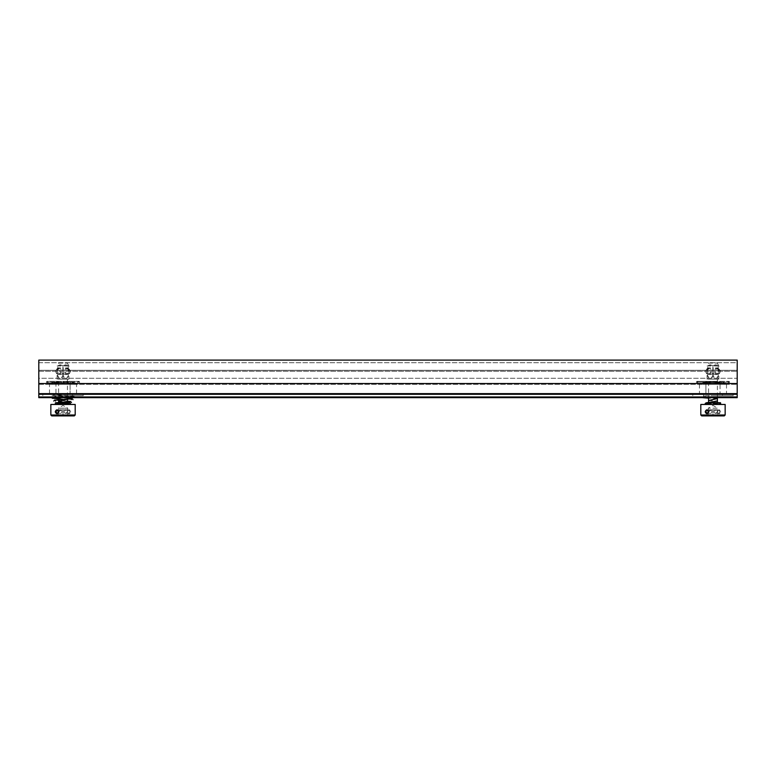 <?xml version="1.0" encoding="UTF-8"?>
<svg xmlns="http://www.w3.org/2000/svg" width="776" height="776" viewBox="0 0 776 776"><rect width="100%" height="100%" fill="white"/><g stroke="black" fill="none" stroke-linecap="round" stroke-linejoin="round"><path stroke-width="0.58" stroke-dasharray="3.88 2.91" d="M725.153 404.461L700.806 404.461M717.179 411.784C718.469 414.345 719.672 414.345 720.768 411.784C719.672 409.233 718.469 409.233 717.179 411.784L718.848 413.346L720.109 411.784L718.848 410.232L717.412 411.784M707.062 402.725L707.062 403.714L718.896 403.714L707.062 403.714L705.801 404.461L718.721 404.461A0.912 0.786 90 0 1 718.227 403.617L706.8 402.734M706.315 404.461L718.683 404.461M705.617 395.644L723.814 395.644L705.617 395.644L703.987 397.661M717.383 398.524L708.575 398.204L717.383 398.563M708.575 400.552L717.383 401.027M704.336 395.644L702.241 397.661M708.575 400.6L717.383 400.979M706.635 402.87L719.798 403.617A0.912 0.786 90 0 0 718.227 403.617M719.294 404.461A0.912 0.786 90 0 0 719.798 403.617M705.248 403.394L706.412 402.754M706.936 403.239A0.912 0.892 -90 0 1 706.441 404.461A0.747 0.737 90 0 1 706.422 404.461M719.614 404.461L718.896 402.705L707.062 402.676M718.654 402.443L707.305 402.443M709.167 402.443L717.383 402.443L709.167 402.443M708.575 379.154L717.383 379.154L708.575 379.154L708.575 397.661M707.857 379.154L718.896 379.154L707.857 379.154M708.721 363.081L717.237 363.081L708.721 363.081L707.062 365.952L712.863 365.952L712.756 376.36C715.191 378.834 717.005 378.834 718.207 376.36A6.033 5.219 90 0 1 712.756 376.36M712.756 366.078A6.033 5.219 90 0 1 718.207 366.078L718.207 376.36M718.207 366.078L713.095 365.952L713.202 370.268A3.288 2.852 -90 0 0 713.163 370.113A3.288 2.852 90 0 0 707.751 370.268L707.751 376.36A6.033 5.219 -90 0 0 713.202 376.36C710.767 378.834 708.944 378.834 707.751 376.36M718.159 365.952C716.549 364.536 714.783 364.536 712.863 365.952M718.207 370.268A3.288 2.852 90 0 0 718.169 370.123A3.288 2.852 -90 0 0 712.756 370.268M717.334 374.507A3.288 2.852 90 0 1 717.334 367.931A3.288 2.852 90 0 1 717.334 374.507L715.482 374.507A3.288 2.852 -90 0 0 718.207 372.17M712.756 372.17A3.288 2.852 -90 0 0 715.482 374.507M715.482 367.931L717.334 367.931M717.654 368.571A2.648 2.299 90 0 1 717.654 373.867A2.648 2.299 90 0 1 717.654 368.571M707.062 379.154L707.062 365.952L707.799 365.952C709.409 364.536 711.175 364.536 713.095 365.952M713.202 366.078A6.033 5.219 -90 0 0 707.751 366.078L707.751 370.268M713.202 376.36L713.202 370.268M713.202 372.17A3.288 2.852 90 0 1 707.751 372.17M708.624 374.507A3.288 2.852 -90 0 0 708.624 367.931A3.288 2.852 -90 0 0 708.624 374.507L710.476 374.507M708.624 367.931L710.476 367.931M708.304 373.867A2.648 2.299 -90 0 0 708.304 368.571A2.648 2.299 -90 0 0 708.304 373.867M712.979 395.644L733.165 395.644L712.979 395.644M712.979 393.626L733.165 393.626L712.979 393.626M38.8 393.626L737.2 393.626L38.8 393.626L38.8 397.661L38.8 393.626L38.8 397.661L38.8 393.626L38.8 397.661L38.8 394.286L737.2 394.286L737.2 360.113L38.8 360.113L38.8 393.626L737.2 393.626L737.2 397.661L737.2 393.626L38.8 393.626L737.2 393.626M63.021 393.626L83.207 393.626L63.021 393.626M737.2 396.992L38.8 396.992L737.2 396.992L38.8 396.992L737.2 396.992L38.8 396.992L737.2 396.992L38.8 396.992L38.8 397.661L737.2 397.661L737.2 394.286L38.8 394.286L737.2 394.286M38.8 396.992L38.8 394.286M38.8 370.298L38.8 362.702L737.2 362.702L737.2 360.113L737.2 362.702L38.8 362.702L38.8 371.258L38.8 370.298L737.2 370.298L737.2 362.702L737.2 371.258L737.2 370.298L38.8 370.298M38.8 378.281L38.8 371.258L737.2 371.258L38.8 371.258L38.8 384.333L38.8 378.281L737.2 378.281L737.2 371.258L737.2 384.333L737.2 378.281L38.8 378.281M38.8 384.333L737.2 384.333L38.8 384.333M705.918 384.333L720.041 384.333L705.918 384.333L705.918 393.626L705.918 384.333M720.041 384.333L726.501 384.333L720.041 384.333L720.041 393.626L720.041 384.333M70.082 384.333L49.499 384.333L70.082 384.333L70.082 393.626L70.082 384.333M38.8 360.113L737.2 360.113L38.8 360.113M737.2 397.661L38.8 397.661L737.2 397.661M55.959 393.626L49.499 393.626L55.959 393.626L55.959 384.333L55.959 393.626M63.021 395.644L83.207 395.644L63.021 395.644M53.651 395.644L71.479 395.644L53.651 395.644L60.955 397.661M58.617 398.728L67.425 399.213M58.617 401.502L67.425 402.113M52.011 395.644L73.468 396.643L60.547 397.661M58.617 398.777L67.425 399.165M58.617 401.57L69.733 402.201M57.327 404.461L69.937 404.461L55.736 404.461L57.327 404.461L56.386 404.461L57.104 403.714L68.938 403.714M69.52 402.802L57.104 402.705L57.104 403.714L58.287 403.714M69.18 402.831A0.912 0.863 90 0 1 69.481 402.715C65.019 402.657 65.329 402.841 70.412 403.248M75.194 404.461L50.847 404.461M63.021 415.887L63.021 415.014L63.021 415.887L68.637 415.887L57.414 415.887L58.278 415.014L58.278 409.835L67.764 409.835L58.278 409.835L58.278 408.186L67.764 408.186L58.278 408.186L63.021 405.45L67.764 408.186L67.764 415.014L67.764 409.835M67.221 411.784C68.511 414.345 69.714 414.345 70.81 411.784C69.714 409.233 68.521 409.233 67.221 411.784L68.889 413.346L70.15 411.784L68.889 410.232L67.454 411.784M64.049 411.784A1.552 1.348 -90 0 0 66.736 411.784A1.552 1.348 -90 0 0 64.049 411.784M57.414 415.887L58.278 415.014L63.021 415.014L63.021 409.835L63.021 415.014L67.764 415.014L58.278 415.014L58.278 409.835M68.637 415.887L67.764 415.014L68.637 415.887M61.993 411.784A1.552 1.348 -90 0 0 59.306 411.784A1.552 1.348 -90 0 0 61.993 411.784M68.938 403.064A0.912 0.863 90 0 0 69.316 404.461L56.386 404.461M57.793 402.676L57.104 402.676M60.829 402.443L57.346 402.443M59.209 402.443L67.425 402.443L59.209 402.443M58.617 379.154L67.425 379.154L58.617 379.154L58.617 397.778M57.899 379.154L68.938 379.154L57.899 379.154M58.763 363.081L67.279 363.081L58.763 363.081L57.104 365.952L62.904 365.952L62.798 376.36C65.233 378.834 67.056 378.834 68.249 376.36A6.033 5.219 90 0 1 62.798 376.36M62.798 366.078A6.033 5.219 90 0 1 68.249 366.078L68.249 376.36M68.249 366.078L63.137 365.952L63.244 370.268A3.288 2.852 -90 0 0 63.205 370.113A3.288 2.852 90 0 0 57.793 370.268L57.793 376.36A6.033 5.219 -90 0 0 63.244 376.36C60.809 378.834 58.995 378.834 57.793 376.36M68.201 365.952C66.591 364.536 64.825 364.536 62.904 365.952M68.249 370.268A3.288 2.852 90 0 0 68.21 370.123A3.288 2.852 -90 0 0 62.798 370.268M67.376 374.507A3.288 2.852 90 0 1 67.376 367.931A3.288 2.852 90 0 1 67.376 374.507L65.523 374.507A3.288 2.852 -90 0 0 68.249 372.17M62.798 372.17A3.288 2.852 -90 0 0 65.523 374.507M65.523 367.931L67.376 367.931M67.696 368.571A2.648 2.299 90 0 1 67.696 373.867A2.648 2.299 90 0 1 67.696 368.571M57.104 379.154L57.104 365.952L57.841 365.952C59.451 364.536 61.217 364.536 63.137 365.952M63.244 366.078A6.033 5.219 -90 0 0 57.793 366.078L57.793 370.268M63.244 376.36L63.244 370.268M63.244 372.17A3.288 2.852 90 0 1 57.793 372.17M58.666 374.507A3.288 2.852 -90 0 0 58.666 367.931A3.288 2.852 -90 0 0 58.666 374.507L60.518 374.507M58.666 367.931L60.518 367.931M58.345 373.867A2.648 2.299 -90 0 0 58.345 368.571A2.648 2.299 -90 0 0 58.345 373.867M714.007 411.784A1.552 1.348 -90 0 0 716.694 411.784A1.552 1.348 -90 0 0 714.007 411.784M717.722 409.835L717.722 415.014L718.586 415.887L717.722 415.014L712.979 415.014L712.979 415.887L718.586 415.887L712.979 415.887L712.979 409.835L717.722 409.835L708.236 409.835L717.722 409.835L710.603 409.835L712.979 409.835L712.979 415.014L717.722 415.014L717.722 408.186L708.236 408.186L717.722 408.186L712.979 405.45L708.236 408.186L708.236 409.835L710.603 409.835L708.236 409.835L708.236 415.014L708.236 409.835M707.363 415.887L708.236 415.014L712.979 415.014L708.236 415.014L707.363 415.887M711.951 411.784A1.552 1.348 -90 0 0 709.264 411.784A1.552 1.348 -90 0 0 711.951 411.784M721.903 383.373L721.903 382.325L717.684 381.365L717.684 382.423L723.106 383.654L716.811 383.373L716.811 382.325L715.753 381.617L711.485 381.365L711.485 382.423L709.148 383.373L702.852 383.654L704.055 383.373L704.055 382.325L700.03 383.247L725.929 383.247L700.03 383.247L696.984 381.365L712.979 381.365L696.984 381.365L696.266 382.093L729.692 382.093L696.266 382.093L699.894 384.333L726.064 384.333L699.894 384.333L702.891 383.645L702.891 382.587L707.44 382.587L711.485 381.365M721.903 382.325L716.811 382.325M717.684 381.365L716.083 381.617L716.083 382.665L716.19 381.365L718.072 382.325L717.528 382.587L718.072 382.325L718.072 383.373L716.083 382.665L717.684 382.423M717.528 383.645L718.072 383.373L717.528 383.645L717.528 382.587L707.887 382.325L708.43 383.645L717.528 383.645M711.485 382.423L714.473 382.423L714.473 381.365M716.811 383.373L714.473 382.423M708.275 381.365L709.875 381.617L707.887 382.325L708.43 383.645L707.887 383.373L709.875 382.665L709.768 381.365L709.768 382.423L708.275 382.423L708.275 381.365L704.055 382.325M704.055 383.373L708.275 382.423M712.979 381.365L728.965 381.365L712.979 381.365M63.748 383.373L54.572 383.645L62.449 383.645L63.748 383.373L63.215 382.665L64.01 382.423L63.215 382.665L64.01 382.423L63.215 382.665L63.748 383.373L63.748 382.325L54.572 382.587L57.831 381.617L54.572 382.587L62.449 382.587L63.748 382.325L63.215 381.617L64.01 381.365L66.6 381.365L72.042 382.587L66.6 381.365L66.6 382.423L68.026 382.665L66.6 382.423L66.6 381.365L64.01 381.365L63.215 381.617L64.01 381.365L63.215 381.617L63.748 383.373M68.026 382.665L72.042 383.645L68.026 382.665L68.026 381.617L68.026 382.665M72.585 383.519L72.042 383.645L72.585 382.471L75.97 383.247L79.016 381.365L79.734 382.093L76.106 384.333L72.585 383.519M49.936 384.333L76.106 384.333L49.936 384.333L57.831 382.665L58.452 382.423L57.831 382.665L58.452 382.423L58.219 381.365L50.071 383.247L75.97 383.247L50.071 383.247L47.035 381.365L79.016 381.365L47.035 381.365L46.308 382.093L79.734 382.093L46.308 382.093L49.936 384.333M57.831 382.665L54.931 383.373L57.831 382.665L57.831 381.617L57.831 382.665M64.01 382.423L66.6 382.423L64.01 382.423L64.01 381.365L64.01 382.423M725.153 415.014L700.806 415.014M38.8 383.528L737.2 383.528M75.194 415.014L50.847 415.014M70.81 411.784L70.15 411.784M720.768 411.784L720.109 411.784M723.057 383.645L723.057 382.587L725.929 383.247L728.965 381.365L729.692 382.093L726.064 384.333L723.057 383.645M718.867 381.617L718.867 382.665M718.518 383.645L718.518 382.587M715.753 382.665L715.753 381.617M710.205 381.617L710.205 382.665M709.148 383.373L709.148 382.325M707.44 383.645L707.44 382.587M707.091 382.665L707.091 381.617M62.449 383.645L62.449 382.587L62.449 383.645M54.572 383.645L54.572 382.587L54.572 383.645M54.931 383.373L54.931 382.325L54.931 383.373M70.383 383.373L70.383 382.325L70.383 383.373M72.042 383.645L72.042 382.587L72.042 383.645M717.383 379.154L717.383 397.661M717.237 363.081L718.896 365.952L718.896 379.154M733.165 395.644L733.165 393.626M699.457 384.333L699.457 393.626M726.501 384.333L726.501 393.626M703.492 395.644L703.492 393.626M722.466 395.644L722.466 393.626M76.543 393.626L76.543 384.333M53.534 393.626L53.534 395.644M72.507 393.626L72.507 395.644M83.207 393.626L83.207 395.644M42.835 393.626L42.835 395.644M68.889 413.346L65.397 413.346M68.889 410.232L65.397 410.232M60.654 410.232L57.152 410.232M60.654 413.346L57.152 413.346M67.425 379.154L67.425 397.661M67.425 399.242L67.425 400.173M58.617 399.718L58.617 400.659M67.279 363.081L68.938 365.952L68.938 379.154M74.583 396.846L73.633 395.857L52.894 394.732M72.769 396.837L73.313 396.032L52.943 397.331L52.225 398.253M67.425 398.282L58.617 397.845M58.006 397.816L53.515 397.457L54.048 398.253M67.425 401.153L55.077 400.29M49.499 393.626L49.499 384.333M692.793 395.644L692.793 393.626M718.848 413.346L715.346 413.346M718.848 410.232L715.346 410.232M710.603 410.232L707.111 410.232M710.603 413.346L707.111 413.346M723.106 383.654L723.106 382.597M715.85 382.51L715.85 381.452M702.852 383.654L702.852 382.597M710.108 381.452L710.108 382.51M707.654 383.538L707.654 382.481M718.304 383.538L718.304 382.481M63.768 383.422L63.768 382.364L63.768 383.422M54.262 383.616L54.262 382.568L54.262 383.616M58.501 382.432L58.501 381.375L58.501 382.432"/><path stroke-width="1.16" d="M705.19 411.784C706.286 409.233 707.489 409.233 708.779 411.784C707.479 414.345 706.286 414.345 705.19 411.784L707.111 410.232L708.546 411.784L707.111 413.346L705.85 411.784M725.153 415.014L700.806 415.014L700.806 404.461L725.153 404.461L725.153 415.014L724.28 415.887L701.679 415.887L724.28 415.887M703.987 397.661L708.575 398.166L702.241 397.661M717.383 398.563L708.575 400.552M717.383 401.027L706.8 402.734M717.383 398.524L708.575 400.6M717.383 400.979L706.635 402.87M706.936 403.239A0.912 0.892 -90 0 0 706.412 402.754L712.591 402.822L705.248 403.394L706.412 402.754L719.944 402.705C720.768 402.608 720.875 403.2 720.264 404.461M705.801 404.461A0.912 0.892 -90 0 1 705.248 403.394M706.441 404.461L718.721 404.461M718.101 402.676L707.062 402.676L718.101 402.676M737.2 396.992L737.2 360.113L38.8 360.113L38.8 397.661L737.2 397.661L737.2 396.992L38.8 396.992M737.2 393.626L38.8 393.626M57.88 404.461L57.831 404.461A0.912 0.708 -90 0 0 58.287 403.617L67.609 402.851L67.425 402.113M60.955 397.661L58.617 398.728M67.425 399.213L58.617 401.502M60.547 397.661L52.225 398.253L58.617 398.777M67.425 399.165L58.617 401.57M69.733 402.201L56.871 403.617A0.912 0.708 -90 0 1 58.287 403.617M57.831 404.461L57.317 404.461A0.912 0.708 -90 0 1 56.871 403.617M75.194 415.014L50.847 415.014L50.847 404.461L75.194 404.461L75.194 415.014L74.321 415.887L51.72 415.887L74.321 415.887M58.821 411.784C57.531 414.345 56.328 414.345 55.232 411.784C56.328 409.233 57.531 409.233 58.821 411.784L57.152 413.346L55.891 411.784L57.152 410.232L58.588 411.784M57.414 415.887L63.021 415.887M69.937 404.461A0.912 0.863 90 0 0 70.412 403.248M57.793 402.676L60.829 402.443M707.363 415.887L712.979 415.887L707.363 415.887M737.2 394.286L38.8 394.286M737.2 383.528L38.8 383.528M55.232 411.784L55.891 411.784M68.938 402.851L68.938 403.714L58.287 403.714M700.806 415.014L701.679 415.887M719.012 402.705L719.944 402.705C719.148 402.579 719.042 403.161 719.614 404.461M717.383 397.661L717.383 402.443M708.575 397.661L708.575 402.443M50.847 415.014L51.72 415.887M57.104 402.705L56.056 402.705C55.193 402.666 55.077 403.248 55.736 404.461M57.579 402.705L56.056 402.705L56.91 403.297M56.386 404.461L56.968 403.607M68.938 403.714L69.685 404.461M67.425 397.661L67.425 399.242M67.425 400.173L67.425 402.007M58.617 397.778L58.617 399.718M58.617 400.659L58.617 402.443M52.448 397.661L52.225 398.253M73.041 399.669L72.081 398.67L67.425 398.282M58.617 397.845L58.006 397.816M53.515 397.457L54.048 398.253M71.227 399.659L71.751 398.874L54.495 400.144L53.767 401.076M71.499 402.492L70.529 401.483L67.425 401.153M55.077 400.29L55.591 401.076M69.685 402.482L70.189 401.706L57.521 402.705"/></g></svg>
